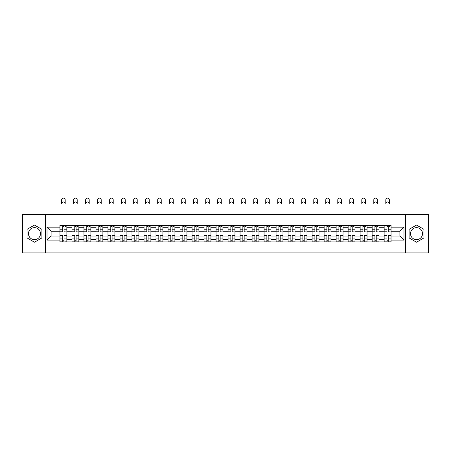 <?xml version="1.0" encoding="UTF-8"?>
<svg xmlns="http://www.w3.org/2000/svg" width="451" height="451" viewBox="0 0 451 451"><rect width="100%" height="100%" fill="white"/><g stroke="black" fill="none" stroke-linecap="round" stroke-linejoin="round"><path stroke-width="0.68" d="M34.479 239.644A6.004 6.004 0 0 1 28.475 233.641A6.004 6.004 0 0 1 34.479 227.637A6.004 6.004 0 0 1 40.483 233.641A6.004 6.004 0 0 1 34.479 239.644M416.521 239.644A6.004 6.004 0 0 1 410.517 233.641A6.004 6.004 0 0 1 416.521 227.637A6.004 6.004 0 0 1 422.525 233.641A6.004 6.004 0 0 1 416.521 239.644M405.517 252.881L428.45 252.881L428.45 214.4L22.55 214.4L22.55 252.881L405.517 252.881L405.517 214.4M71.963 241.911L71.963 227.71L66.878 227.71L66.878 241.911M66.878 227.71L66.878 225.365M71.963 227.71L71.963 225.365M78.886 225.365L78.886 241.911M83.965 241.911L83.965 225.365M90.893 225.365L90.893 241.911M95.973 241.911L95.973 225.365M102.901 225.365L102.901 241.911M107.981 241.911L107.981 225.365M114.904 225.365L114.904 241.911M119.983 241.911L119.983 225.365M126.911 225.365L126.911 241.911M131.991 241.911L131.991 225.365M138.919 225.365L138.919 241.911M143.999 241.911L143.999 225.365M150.922 225.365L150.922 241.911M156.001 241.911L156.001 225.365M162.929 225.365L162.929 241.911M168.009 241.911L168.009 225.365M174.937 225.365L174.937 241.911M180.017 241.911L180.017 225.365M186.94 225.365L186.94 241.911M192.019 241.911L192.019 225.365M198.947 225.365L198.947 241.911M204.027 241.911L204.027 225.365M210.955 225.365L210.955 241.911M216.035 241.911L216.035 225.365M222.957 225.365L222.957 241.911M228.043 241.911L228.043 225.365M234.965 225.365L234.965 241.911M240.045 241.911L240.045 225.365M246.973 225.365L246.973 241.911M252.053 241.911L252.053 225.365M258.981 225.365L258.981 241.911M264.06 241.911L264.06 225.365M270.983 225.365L270.983 241.911M276.063 241.911L276.063 225.365M282.991 225.365L282.991 241.911M288.071 241.911L288.071 225.365M294.999 225.365L294.999 241.911M300.078 241.911L300.078 225.365M307.001 225.365L307.001 241.911M312.081 241.911L312.081 225.365M319.009 225.365L319.009 241.911M324.089 241.911L324.089 225.365M331.017 225.365L331.017 241.911M336.096 241.911L336.096 225.365M343.019 225.365L343.019 241.911M348.099 241.911L348.099 225.365M355.027 225.365L355.027 241.911M360.107 241.911L360.107 225.365M367.035 225.365L367.035 241.911M372.114 241.911L372.114 225.365M379.037 225.365L379.037 241.911M384.122 241.911L384.122 225.365M384.122 236.025L379.037 236.025M372.114 236.025L367.035 236.025M360.107 236.025L355.027 236.025M348.099 236.025L343.019 236.025M336.096 236.025L331.017 236.025M324.089 236.025L319.009 236.025M312.081 236.025L307.001 236.025M300.078 236.025L294.999 236.025M288.071 236.025L282.991 236.025M276.063 236.025L270.983 236.025M264.06 236.025L258.981 236.025M252.053 236.025L246.973 236.025M240.045 236.025L234.965 236.025M228.043 236.025L222.957 236.025M216.035 236.025L210.955 236.025M204.027 236.025L198.947 236.025M192.019 236.025L186.94 236.025M180.017 236.025L174.937 236.025M168.009 236.025L162.929 236.025M156.001 236.025L150.922 236.025M143.999 236.025L138.919 236.025M131.991 236.025L126.911 236.025M119.983 236.025L114.904 236.025M107.981 236.025L102.901 236.025M95.973 236.025L90.893 236.025M83.965 236.025L78.886 236.025M71.963 236.025L66.878 236.025M384.122 231.25L379.037 231.25M372.114 231.25L367.035 231.25M360.107 231.25L355.027 231.25M348.099 231.25L343.019 231.25M336.096 231.25L331.017 231.25M324.089 231.25L319.009 231.25M312.081 231.25L307.001 231.25M300.078 231.25L294.999 231.25M288.071 231.25L282.991 231.25M276.063 231.25L270.983 231.25M264.06 231.25L258.981 231.25M252.053 231.25L246.973 231.25M240.045 231.25L234.965 231.25M228.043 231.25L222.957 231.25M216.035 231.25L210.955 231.25M204.027 231.25L198.947 231.25M192.019 231.25L186.94 231.25M180.017 231.25L174.937 231.25M168.009 231.25L162.929 231.25M156.001 231.25L150.922 231.25M143.999 231.25L138.919 231.25M131.991 231.25L126.911 231.25M119.983 231.25L114.904 231.25M107.981 231.25L102.901 231.25M95.973 231.25L90.893 231.25M83.965 231.25L78.886 231.25M71.963 231.25L66.878 231.25M51.104 236.025L59.955 236.025L59.955 231.25L51.104 231.25L51.104 236.025L47.022 240.101L47.022 227.174L59.955 227.174L59.955 231.25M391.045 231.25L391.045 236.025L399.896 236.025L399.896 231.25L391.045 231.25L391.045 225.365L59.955 225.365L59.955 227.174M391.045 227.174L403.978 227.174L403.978 240.101L391.045 240.101L391.045 236.025M59.955 236.025L59.955 241.911L391.045 241.911L391.045 240.101M59.955 240.101L47.022 240.101M45.483 252.881L45.483 214.4M41.904 229.35L34.479 225.06L27.054 229.35L27.054 237.925L34.479 242.215L41.904 237.925L41.904 229.35M423.946 229.35L416.521 225.06L409.096 229.35L409.096 237.925L416.521 242.215L423.946 237.925L423.946 229.35M64.07 240.755L62.762 240.755M62.762 226.52L64.07 226.52M76.078 240.755L74.77 240.755M74.77 226.52L76.078 226.52M88.086 240.755L86.772 240.755M86.772 226.52L88.086 226.52M100.088 240.755L98.78 240.755M98.78 226.52L100.088 226.52M112.096 240.755L110.788 240.755M110.788 226.52L112.096 226.52M124.104 240.755L122.796 240.755M122.796 226.52L124.104 226.52M136.106 240.755L134.798 240.755M134.798 226.52L136.106 226.52M148.114 240.755L146.806 240.755M146.806 226.52L148.114 226.52M160.122 240.755L158.814 240.755M158.814 226.52L160.122 226.52M172.124 240.755L170.816 240.755M170.816 226.52L172.124 226.52M184.132 240.755L182.824 240.755M182.824 226.52L184.132 226.52M196.14 240.755L194.832 240.755M194.832 226.52L196.14 226.52M208.148 240.755L206.834 240.755M206.834 226.52L208.148 226.52M220.15 240.755L218.842 240.755M218.842 226.52L220.15 226.52M232.158 240.755L230.85 240.755M230.85 226.52L232.158 226.52M244.166 240.755L242.852 240.755M242.852 226.52L244.166 226.52M256.168 240.755L254.86 240.755M254.86 226.52L256.168 226.52M268.176 240.755L266.868 240.755M266.868 226.52L268.176 226.52M280.184 240.755L278.876 240.755M278.876 226.52L280.184 226.52M292.186 240.755L290.878 240.755M290.878 226.52L292.186 226.52M304.194 240.755L302.886 240.755M302.886 226.52L304.194 226.52M316.202 240.755L314.894 240.755M314.894 226.52L316.202 226.52M328.204 240.755L326.896 240.755M326.896 226.52L328.204 226.52M340.212 240.755L338.904 240.755M338.904 226.52L340.212 226.52M352.22 240.755L350.912 240.755M350.912 226.52L352.22 226.52M364.228 240.755L362.914 240.755M362.914 226.52L364.228 226.52M376.23 240.755L374.922 240.755M374.922 226.52L376.23 226.52M388.238 240.755L386.93 240.755M386.93 226.52L388.238 226.52M47.022 227.174L51.104 231.25M399.896 236.025L403.978 240.101M399.896 231.25L403.978 227.174M65.186 203.739A1.77 1.77 0 0 0 63.416 201.969A1.77 1.77 0 0 0 61.646 203.739L61.646 199.889A1.77 1.77 0 0 1 63.416 198.119A1.77 1.77 0 0 1 65.186 199.889L65.186 203.739M64.07 231.82L66.844 231.983L64.07 231.983L64.07 225.444L66.844 225.444L65.305 225.444M66.844 231.82L66.844 225.444M62.762 226.441L64.07 226.441M65.305 226.441L65.84 226.441M61.533 225.444L59.994 225.444L59.994 231.983L62.762 231.983L62.762 225.444L65.186 225.365M59.994 225.444L61.646 225.365M62.762 235.456L59.994 235.292L62.762 235.292L62.762 241.837L59.994 241.837L61.533 241.837M59.994 235.456L59.994 241.837M64.07 240.834L62.762 240.834M65.305 241.837L66.844 241.837L66.844 235.292L64.07 235.292L64.07 241.837L61.646 241.837M66.844 241.837L65.186 241.837M77.194 203.739A1.77 1.77 0 0 0 75.424 201.969A1.77 1.77 0 0 0 73.654 203.739L73.654 199.889A1.77 1.77 0 0 1 75.424 198.119A1.77 1.77 0 0 1 77.194 199.889L77.194 203.739M76.078 231.82L78.846 231.983L76.078 231.983L76.078 225.444L78.846 225.444L77.307 225.444M78.846 231.82L78.846 225.444M74.77 226.441L76.078 226.441M77.307 226.441L77.848 226.441M73.536 225.444L71.997 225.444L71.997 231.983L74.77 231.983L74.77 225.444L77.194 225.365M71.997 225.444L73.654 225.365M89.202 203.739A1.77 1.77 0 0 0 87.432 201.969A1.77 1.77 0 0 0 85.662 203.739L85.662 199.889A1.77 1.77 0 0 1 87.432 198.119A1.77 1.77 0 0 1 89.202 199.889L89.202 203.739M88.086 231.82L90.854 231.983L88.086 231.983L88.086 225.444L90.854 225.444L89.315 225.444M90.854 231.82L90.854 225.444M86.772 226.441L88.086 226.441M89.315 226.441L89.856 226.441M85.543 225.444L84.004 225.444L84.004 231.983L86.772 231.983L86.772 225.444L89.202 225.365M84.004 225.444L85.662 225.365M74.77 235.456L71.997 235.292L74.77 235.292L74.77 241.837L71.997 241.837L73.536 241.837M71.997 235.456L71.997 241.837M76.078 240.834L74.77 240.834M77.307 241.837L78.846 241.837L78.846 235.292L76.078 235.292L76.078 241.837L73.654 241.837M78.846 241.837L77.194 241.837M86.772 235.456L84.004 235.292L86.772 235.292L86.772 241.837L84.004 241.837L85.543 241.837M84.004 235.456L84.004 241.837M88.086 240.834L86.772 240.834M89.315 241.837L90.854 241.837L90.854 235.292L88.086 235.292L88.086 241.837L85.662 241.837M90.854 241.837L89.202 241.837M101.204 203.739A1.77 1.77 0 0 0 99.434 201.969A1.77 1.77 0 0 0 97.664 203.739L97.664 199.889A1.77 1.77 0 0 1 99.434 198.119A1.77 1.77 0 0 1 101.204 199.889L101.204 203.739M100.088 231.82L102.862 231.983L100.088 231.983L100.088 225.444L102.862 225.444L101.323 225.444M102.862 231.82L102.862 225.444M98.78 226.441L100.088 226.441M101.323 226.441L101.858 226.441M97.551 225.444L96.012 225.444L96.012 231.983L98.78 231.983L98.78 225.444L101.204 225.365M96.012 225.444L97.664 225.365M113.212 203.739A1.77 1.77 0 0 0 111.442 201.969A1.77 1.77 0 0 0 109.672 203.739L109.672 199.889A1.77 1.77 0 0 1 111.442 198.119A1.77 1.77 0 0 1 113.212 199.889L113.212 203.739M112.096 231.82L114.864 231.983L112.096 231.983L112.096 225.444L114.864 225.444L113.325 225.444M114.864 231.82L114.864 225.444M110.788 226.441L112.096 226.441M113.325 226.441L113.866 226.441M109.554 225.444L108.014 225.444L108.014 231.983L110.788 231.983L110.788 225.444L113.212 225.365M108.014 225.444L109.672 225.365M125.22 203.739A1.77 1.77 0 0 0 123.45 201.969A1.77 1.77 0 0 0 121.68 203.739L121.68 199.889A1.77 1.77 0 0 1 123.45 198.119A1.77 1.77 0 0 1 125.22 199.889L125.22 203.739M124.104 231.82L126.872 231.983L124.104 231.983L124.104 225.444L126.872 225.444L125.333 225.444M126.872 231.82L126.872 225.444M122.796 226.441L124.104 226.441M125.333 226.441L125.874 226.441M121.561 225.444L120.022 225.444L120.022 231.983L122.796 231.983L122.796 225.444L125.22 225.365M120.022 225.444L121.68 225.365M98.78 235.456L96.012 235.292L98.78 235.292L98.78 241.837L96.012 241.837L97.551 241.837M96.012 235.456L96.012 241.837M100.088 240.834L98.78 240.834M101.323 241.837L102.862 241.837L102.862 235.292L100.088 235.292L100.088 241.837L97.664 241.837M102.862 241.837L101.204 241.837M110.788 235.456L108.014 235.292L110.788 235.292L110.788 241.837L108.014 241.837L109.554 241.837M108.014 235.456L108.014 241.837M112.096 240.834L110.788 240.834M113.325 241.837L114.864 241.837L114.864 235.292L112.096 235.292L112.096 241.837L109.672 241.837M114.864 241.837L113.212 241.837M122.796 235.456L120.022 235.292L122.796 235.292L122.796 241.837L120.022 241.837L121.561 241.837M120.022 235.456L120.022 241.837M124.104 240.834L122.796 240.834M125.333 241.837L126.872 241.837L126.872 235.292L124.104 235.292L124.104 241.837L121.68 241.837M126.872 241.837L125.22 241.837M137.222 203.739A1.77 1.77 0 0 0 135.452 201.969A1.77 1.77 0 0 0 133.682 203.739L133.682 199.889A1.77 1.77 0 0 1 135.452 198.119A1.77 1.77 0 0 1 137.222 199.889L137.222 203.739M136.106 231.82L138.88 231.983L136.106 231.983L136.106 225.444L138.88 225.444L137.341 225.444M138.88 231.82L138.88 225.444M134.798 226.441L136.106 226.441M137.341 226.441L137.876 226.441M133.569 225.444L132.03 225.444L132.03 231.983L134.798 231.983L134.798 225.444L137.222 225.365M132.03 225.444L133.682 225.365M134.798 235.456L132.03 235.292L134.798 235.292L134.798 241.837L132.03 241.837L133.569 241.837M132.03 235.456L132.03 241.837M136.106 240.834L134.798 240.834M137.341 241.837L138.88 241.837L138.88 235.292L136.106 235.292L136.106 241.837L133.682 241.837M138.88 241.837L137.222 241.837M149.23 203.739A1.77 1.77 0 0 0 147.46 201.969A1.77 1.77 0 0 0 145.69 203.739L145.69 199.889A1.77 1.77 0 0 1 147.46 198.119A1.77 1.77 0 0 1 149.23 199.889L149.23 203.739M148.114 231.82L150.888 231.983L148.114 231.983L148.114 225.444L150.888 225.444L149.343 225.444M150.888 231.82L150.888 225.444M146.806 226.441L148.114 226.441M149.343 226.441L149.884 226.441M145.577 225.444L144.032 225.444L144.032 231.983L146.806 231.983L146.806 225.444L149.23 225.365M144.032 225.444L145.69 225.365M146.806 235.456L144.032 235.292L146.806 235.292L146.806 241.837L144.032 241.837L145.577 241.837M144.032 235.456L144.032 241.837M148.114 240.834L146.806 240.834M149.343 241.837L150.888 241.837L150.888 235.292L148.114 235.292L148.114 241.837L145.69 241.837M150.888 241.837L149.23 241.837M161.238 203.739A1.77 1.77 0 0 0 159.468 201.969A1.77 1.77 0 0 0 157.698 203.739L157.698 199.889A1.77 1.77 0 0 1 159.468 198.119A1.77 1.77 0 0 1 161.238 199.889L161.238 203.739M160.122 231.82L162.89 231.983L160.122 231.983L160.122 225.444L162.89 225.444L161.351 225.444M162.89 231.82L162.89 225.444M158.814 226.441L160.122 226.441M161.351 226.441L161.892 226.441M157.579 225.444L156.04 225.444L156.04 231.983L158.814 231.983L158.814 225.444L161.238 225.365M156.04 225.444L157.698 225.365M158.814 235.456L156.04 235.292L158.814 235.292L158.814 241.837L156.04 241.837L157.579 241.837M156.04 235.456L156.04 241.837M160.122 240.834L158.814 240.834M161.351 241.837L162.89 241.837L162.89 235.292L160.122 235.292L160.122 241.837L157.698 241.837M162.89 241.837L161.238 241.837M173.24 203.739A1.77 1.77 0 0 0 171.47 201.969A1.77 1.77 0 0 0 169.7 203.739L169.7 199.889A1.77 1.77 0 0 1 171.47 198.119A1.77 1.77 0 0 1 173.24 199.889L173.24 203.739M172.124 231.82L174.898 231.983L172.124 231.983L172.124 225.444L174.898 225.444L173.359 225.444M174.898 231.82L174.898 225.444M170.816 226.441L172.124 226.441M173.359 226.441L173.894 226.441M169.587 225.444L168.048 225.444L168.048 231.983L170.816 231.983L170.816 225.444L173.24 225.365M168.048 225.444L169.7 225.365M170.816 235.456L168.048 235.292L170.816 235.292L170.816 241.837L168.048 241.837L169.587 241.837M168.048 235.456L168.048 241.837M172.124 240.834L170.816 240.834M173.359 241.837L174.898 241.837L174.898 235.292L172.124 235.292L172.124 241.837L169.7 241.837M174.898 241.837L173.24 241.837M185.248 203.739A1.77 1.77 0 0 0 183.478 201.969A1.77 1.77 0 0 0 181.708 203.739L181.708 199.889A1.77 1.77 0 0 1 183.478 198.119A1.77 1.77 0 0 1 185.248 199.889L185.248 203.739M184.132 231.82L186.906 231.983L184.132 231.983L184.132 225.444L186.906 225.444L185.367 225.444M186.906 231.82L186.906 225.444M182.824 226.441L184.132 226.441M185.367 226.441L185.902 226.441M181.595 225.444L180.056 225.444L180.056 231.983L182.824 231.983L182.824 225.444L185.248 225.365M180.056 225.444L181.708 225.365M182.824 235.456L180.056 235.292L182.824 235.292L182.824 241.837L180.056 241.837L181.595 241.837M180.056 235.456L180.056 241.837M184.132 240.834L182.824 240.834M185.367 241.837L186.906 241.837L186.906 235.292L184.132 235.292L184.132 241.837L181.708 241.837M186.906 241.837L185.248 241.837M197.256 203.739A1.77 1.77 0 0 0 195.486 201.969A1.77 1.77 0 0 0 193.716 203.739L193.716 199.889A1.77 1.77 0 0 1 195.486 198.119A1.77 1.77 0 0 1 197.256 199.889L197.256 203.739M196.14 231.82L198.908 231.983L196.14 231.983L196.14 225.444L198.908 225.444L197.369 225.444M198.908 231.82L198.908 225.444M194.832 226.441L196.14 226.441M197.369 226.441L197.91 226.441M193.597 225.444L192.058 225.444L192.058 231.983L194.832 231.983L194.832 225.444L197.256 225.365M192.058 225.444L193.716 225.365M194.832 235.456L192.058 235.292L194.832 235.292L194.832 241.837L192.058 241.837L193.597 241.837M192.058 235.456L192.058 241.837M196.14 240.834L194.832 240.834M197.369 241.837L198.908 241.837L198.908 235.292L196.14 235.292L196.14 241.837L193.716 241.837M198.908 241.837L197.256 241.837M209.258 203.739A1.77 1.77 0 0 0 207.488 201.969A1.77 1.77 0 0 0 205.718 203.739L205.718 199.889A1.77 1.77 0 0 1 207.488 198.119A1.77 1.77 0 0 1 209.258 199.889L209.258 203.739M208.148 231.82L210.916 231.983L208.148 231.983L208.148 225.444L210.916 225.444L209.377 225.444M210.916 231.82L210.916 225.444M206.834 226.441L208.148 226.441M209.377 226.441L209.912 226.441M205.605 225.444L204.066 225.444L204.066 231.983L206.834 231.983L206.834 225.444L209.258 225.365M204.066 225.444L205.718 225.365M206.834 235.456L204.066 235.292L206.834 235.292L206.834 241.837L204.066 241.837L205.605 241.837M204.066 235.456L204.066 241.837M208.148 240.834L206.834 240.834M209.377 241.837L210.916 241.837L210.916 235.292L208.148 235.292L208.148 241.837L205.718 241.837M210.916 241.837L209.258 241.837M221.266 203.739A1.77 1.77 0 0 0 219.496 201.969A1.77 1.77 0 0 0 217.726 203.739L217.726 199.889A1.77 1.77 0 0 1 219.496 198.119A1.77 1.77 0 0 1 221.266 199.889L221.266 203.739M220.15 231.82L222.924 231.983L220.15 231.983L220.15 225.444L222.924 225.444L221.385 225.444M222.924 231.82L222.924 225.444M218.842 226.441L220.15 226.441M221.385 226.441L221.92 226.441M217.613 225.444L216.074 225.444L216.074 231.983L218.842 231.983L218.842 225.444L221.266 225.365M216.074 225.444L217.726 225.365M218.842 235.456L216.074 235.292L218.842 235.292L218.842 241.837L216.074 241.837L217.613 241.837M216.074 235.456L216.074 241.837M220.15 240.834L218.842 240.834M221.385 241.837L222.924 241.837L222.924 235.292L220.15 235.292L220.15 241.837L217.726 241.837M222.924 241.837L221.266 241.837M233.274 203.739A1.77 1.77 0 0 0 231.504 201.969A1.77 1.77 0 0 0 229.734 203.739L229.734 199.889A1.77 1.77 0 0 1 231.504 198.119A1.77 1.77 0 0 1 233.274 199.889L233.274 203.739M232.158 231.82L234.926 231.983L232.158 231.983L232.158 225.444L234.926 225.444L233.387 225.444M234.926 231.82L234.926 225.444M230.85 226.441L232.158 226.441M233.387 226.441L233.928 226.441M229.615 225.444L228.076 225.444L228.076 231.983L230.85 231.983L230.85 225.444L233.274 225.365M228.076 225.444L229.734 225.365M230.85 235.456L228.076 235.292L230.85 235.292L230.85 241.837L228.076 241.837L229.615 241.837M228.076 235.456L228.076 241.837M232.158 240.834L230.85 240.834M233.387 241.837L234.926 241.837L234.926 235.292L232.158 235.292L232.158 241.837L229.734 241.837M234.926 241.837L233.274 241.837M245.282 203.739A1.77 1.77 0 0 0 243.512 201.969A1.77 1.77 0 0 0 241.742 203.739L241.742 199.889A1.77 1.77 0 0 1 243.512 198.119A1.77 1.77 0 0 1 245.282 199.889L245.282 203.739M244.166 231.82L246.934 231.983L244.166 231.983L244.166 225.444L246.934 225.444L245.395 225.444M246.934 231.82L246.934 225.444M242.852 226.441L244.166 226.441M245.395 226.441L245.936 226.441M241.623 225.444L240.084 225.444L240.084 231.983L242.852 231.983L242.852 225.444L245.282 225.365M240.084 225.444L241.742 225.365M242.852 235.456L240.084 235.292L242.852 235.292L242.852 241.837L240.084 241.837L241.623 241.837M240.084 235.456L240.084 241.837M244.166 240.834L242.852 240.834M245.395 241.837L246.934 241.837L246.934 235.292L244.166 235.292L244.166 241.837L241.742 241.837M246.934 241.837L245.282 241.837M257.284 203.739A1.77 1.77 0 0 0 255.514 201.969A1.77 1.77 0 0 0 253.744 203.739L253.744 199.889A1.77 1.77 0 0 1 255.514 198.119A1.77 1.77 0 0 1 257.284 199.889L257.284 203.739M256.168 231.82L258.942 231.983L256.168 231.983L256.168 225.444L258.942 225.444L257.403 225.444M258.942 231.82L258.942 225.444M254.86 226.441L256.168 226.441M257.403 226.441L257.938 226.441M253.631 225.444L252.092 225.444L252.092 231.983L254.86 231.983L254.86 225.444L257.284 225.365M252.092 225.444L253.744 225.365M254.86 235.456L252.092 235.292L254.86 235.292L254.86 241.837L252.092 241.837L253.631 241.837M252.092 235.456L252.092 241.837M256.168 240.834L254.86 240.834M257.403 241.837L258.942 241.837L258.942 235.292L256.168 235.292L256.168 241.837L253.744 241.837M258.942 241.837L257.284 241.837M269.292 203.739A1.77 1.77 0 0 0 267.522 201.969A1.77 1.77 0 0 0 265.752 203.739L265.752 199.889A1.77 1.77 0 0 1 267.522 198.119A1.77 1.77 0 0 1 269.292 199.889L269.292 203.739M268.176 231.82L270.944 231.983L268.176 231.983L268.176 225.444L270.944 225.444L269.405 225.444M270.944 231.82L270.944 225.444M266.868 226.441L268.176 226.441M269.405 226.441L269.946 226.441M265.633 225.444L264.094 225.444L264.094 231.983L266.868 231.983L266.868 225.444L269.292 225.365M264.094 225.444L265.752 225.365M266.868 235.456L264.094 235.292L266.868 235.292L266.868 241.837L264.094 241.837L265.633 241.837M264.094 235.456L264.094 241.837M268.176 240.834L266.868 240.834M269.405 241.837L270.944 241.837L270.944 235.292L268.176 235.292L268.176 241.837L265.752 241.837M270.944 241.837L269.292 241.837M281.3 203.739A1.77 1.77 0 0 0 279.53 201.969A1.77 1.77 0 0 0 277.76 203.739L277.76 199.889A1.77 1.77 0 0 1 279.53 198.119A1.77 1.77 0 0 1 281.3 199.889L281.3 203.739M280.184 231.82L282.952 231.983L280.184 231.983L280.184 225.444L282.952 225.444L281.413 225.444M282.952 231.82L282.952 225.444M278.876 226.441L280.184 226.441M281.413 226.441L281.954 226.441M277.641 225.444L276.102 225.444L276.102 231.983L278.876 231.983L278.876 225.444L281.3 225.365M276.102 225.444L277.76 225.365M278.876 235.456L276.102 235.292L278.876 235.292L278.876 241.837L276.102 241.837L277.641 241.837M276.102 235.456L276.102 241.837M280.184 240.834L278.876 240.834M281.413 241.837L282.952 241.837L282.952 235.292L280.184 235.292L280.184 241.837L277.76 241.837M282.952 241.837L281.3 241.837M293.302 203.739A1.77 1.77 0 0 0 291.532 201.969A1.77 1.77 0 0 0 289.762 203.739L289.762 199.889A1.77 1.77 0 0 1 291.532 198.119A1.77 1.77 0 0 1 293.302 199.889L293.302 203.739M292.186 231.82L294.96 231.983L292.186 231.983L292.186 225.444L294.96 225.444L293.421 225.444M294.96 231.82L294.96 225.444M290.878 226.441L292.186 226.441M293.421 226.441L293.956 226.441M289.649 225.444L288.11 225.444L288.11 231.983L290.878 231.983L290.878 225.444L293.302 225.365M288.11 225.444L289.762 225.365M290.878 235.456L288.11 235.292L290.878 235.292L290.878 241.837L288.11 241.837L289.649 241.837M288.11 235.456L288.11 241.837M292.186 240.834L290.878 240.834M293.421 241.837L294.96 241.837L294.96 235.292L292.186 235.292L292.186 241.837L289.762 241.837M294.96 241.837L293.302 241.837M305.31 203.739A1.77 1.77 0 0 0 303.54 201.969A1.77 1.77 0 0 0 301.77 203.739L301.77 199.889A1.77 1.77 0 0 1 303.54 198.119A1.77 1.77 0 0 1 305.31 199.889L305.31 203.739M304.194 231.82L306.968 231.983L304.194 231.983L304.194 225.444L306.968 225.444L305.423 225.444M306.968 231.82L306.968 225.444M302.886 226.441L304.194 226.441M305.423 226.441L305.964 226.441M301.657 225.444L300.112 225.444L300.112 231.983L302.886 231.983L302.886 225.444L305.31 225.365M300.112 225.444L301.77 225.365M302.886 235.456L300.112 235.292L302.886 235.292L302.886 241.837L300.112 241.837L301.657 241.837M300.112 235.456L300.112 241.837M304.194 240.834L302.886 240.834M305.423 241.837L306.968 241.837L306.968 235.292L304.194 235.292L304.194 241.837L301.77 241.837M306.968 241.837L305.31 241.837M317.318 203.739A1.77 1.77 0 0 0 315.548 201.969A1.77 1.77 0 0 0 313.778 203.739L313.778 199.889A1.77 1.77 0 0 1 315.548 198.119A1.77 1.77 0 0 1 317.318 199.889L317.318 203.739M316.202 231.82L318.97 231.983L316.202 231.983L316.202 225.444L318.97 225.444L317.431 225.444M318.97 231.82L318.97 225.444M314.894 226.441L316.202 226.441M317.431 226.441L317.972 226.441M313.659 225.444L312.12 225.444L312.12 231.983L314.894 231.983L314.894 225.444L317.318 225.365M312.12 225.444L313.778 225.365M314.894 235.456L312.12 235.292L314.894 235.292L314.894 241.837L312.12 241.837L313.659 241.837M312.12 235.456L312.12 241.837M316.202 240.834L314.894 240.834M317.431 241.837L318.97 241.837L318.97 235.292L316.202 235.292L316.202 241.837L313.778 241.837M318.97 241.837L317.318 241.837M329.32 203.739A1.77 1.77 0 0 0 327.55 201.969A1.77 1.77 0 0 0 325.78 203.739L325.78 199.889A1.77 1.77 0 0 1 327.55 198.119A1.77 1.77 0 0 1 329.32 199.889L329.32 203.739M328.204 231.82L330.978 231.983L328.204 231.983L328.204 225.444L330.978 225.444L329.439 225.444M330.978 231.82L330.978 225.444M326.896 226.441L328.204 226.441M329.439 226.441L329.974 226.441M325.667 225.444L324.128 225.444L324.128 231.983L326.896 231.983L326.896 225.444L329.32 225.365M324.128 225.444L325.78 225.365M326.896 235.456L324.128 235.292L326.896 235.292L326.896 241.837L324.128 241.837L325.667 241.837M324.128 235.456L324.128 241.837M328.204 240.834L326.896 240.834M329.439 241.837L330.978 241.837L330.978 235.292L328.204 235.292L328.204 241.837L325.78 241.837M330.978 241.837L329.32 241.837M341.328 203.739A1.77 1.77 0 0 0 339.558 201.969A1.77 1.77 0 0 0 337.788 203.739L337.788 199.889A1.77 1.77 0 0 1 339.558 198.119A1.77 1.77 0 0 1 341.328 199.889L341.328 203.739M340.212 231.82L342.985 231.983L340.212 231.983L340.212 225.444L342.985 225.444L341.446 225.444M342.985 231.82L342.985 225.444M338.904 226.441L340.212 226.441M341.446 226.441L341.982 226.441M337.675 225.444L336.136 225.444L336.136 231.983L338.904 231.983L338.904 225.444L341.328 225.365M336.136 225.444L337.788 225.365M338.904 235.456L336.136 235.292L338.904 235.292L338.904 241.837L336.136 241.837L337.675 241.837M336.136 235.456L336.136 241.837M340.212 240.834L338.904 240.834M341.446 241.837L342.985 241.837L342.985 235.292L340.212 235.292L340.212 241.837L337.788 241.837M342.985 241.837L341.328 241.837M353.336 203.739A1.77 1.77 0 0 0 351.566 201.969A1.77 1.77 0 0 0 349.796 203.739L349.796 199.889A1.77 1.77 0 0 1 351.566 198.119A1.77 1.77 0 0 1 353.336 199.889L353.336 203.739M352.22 231.82L354.988 231.983L352.22 231.983L352.22 225.444L354.988 225.444L353.449 225.444M354.988 231.82L354.988 225.444M350.912 226.441L352.22 226.441M353.449 226.441L353.99 226.441M349.677 225.444L348.138 225.444L348.138 231.983L350.912 231.983L350.912 225.444L353.336 225.365M348.138 225.444L349.796 225.365M350.912 235.456L348.138 235.292L350.912 235.292L350.912 241.837L348.138 241.837L349.677 241.837M348.138 235.456L348.138 241.837M352.22 240.834L350.912 240.834M353.449 241.837L354.988 241.837L354.988 235.292L352.22 235.292L352.22 241.837L349.796 241.837M354.988 241.837L353.336 241.837M365.338 203.739A1.77 1.77 0 0 0 363.568 201.969A1.77 1.77 0 0 0 361.798 203.739L361.798 199.889A1.77 1.77 0 0 1 363.568 198.119A1.77 1.77 0 0 1 365.338 199.889L365.338 203.739M364.228 231.82L366.996 231.983L364.228 231.983L364.228 225.444L366.996 225.444L365.457 225.444M366.996 231.82L366.996 225.444M362.914 226.441L364.228 226.441M365.457 226.441L365.998 226.441M361.685 225.444L360.146 225.444L360.146 231.983L362.914 231.983L362.914 225.444L365.338 225.365M360.146 225.444L361.798 225.365M362.914 235.456L360.146 235.292L362.914 235.292L362.914 241.837L360.146 241.837L361.685 241.837M360.146 235.456L360.146 241.837M364.228 240.834L362.914 240.834M365.457 241.837L366.996 241.837L366.996 235.292L364.228 235.292L364.228 241.837L361.798 241.837M366.996 241.837L365.338 241.837M377.346 203.739A1.77 1.77 0 0 0 375.576 201.969A1.77 1.77 0 0 0 373.806 203.739L373.806 199.889A1.77 1.77 0 0 1 375.576 198.119A1.77 1.77 0 0 1 377.346 199.889L377.346 203.739M376.23 231.82L379.003 231.983L376.23 231.983L376.23 225.444L379.003 225.444L377.464 225.444M379.003 231.82L379.003 225.444M374.922 226.441L376.23 226.441M377.464 226.441L378 226.441M373.693 225.444L372.154 225.444L372.154 231.983L374.922 231.983L374.922 225.444L377.346 225.365M372.154 225.444L373.806 225.365M374.922 235.456L372.154 235.292L374.922 235.292L374.922 241.837L372.154 241.837L373.693 241.837M372.154 235.456L372.154 241.837M376.23 240.834L374.922 240.834M377.464 241.837L379.003 241.837L379.003 235.292L376.23 235.292L376.23 241.837L373.806 241.837M379.003 241.837L377.346 241.837M389.354 203.739A1.77 1.77 0 0 0 387.584 201.969A1.77 1.77 0 0 0 385.814 203.739L385.814 199.889A1.77 1.77 0 0 1 387.584 198.119A1.77 1.77 0 0 1 389.354 199.889L389.354 203.739M388.238 231.82L391.006 231.983L388.238 231.983L388.238 225.444L391.006 225.444L389.467 225.444M391.006 231.82L391.006 225.444M386.93 226.441L388.238 226.441M389.467 226.441L390.008 226.441M385.695 225.444L384.156 225.444L384.156 231.983L386.93 231.983L386.93 225.444L389.354 225.365M384.156 225.444L385.814 225.365M386.93 235.456L384.156 235.292L386.93 235.292L386.93 241.837L384.156 241.837L385.695 241.837M384.156 235.456L384.156 241.837M388.238 240.834L386.93 240.834M389.467 241.837L391.006 241.837L391.006 235.292L388.238 235.292L388.238 241.837L385.814 241.837M391.006 241.837L389.354 241.837M372.114 227.71L367.035 227.71M360.107 227.71L355.027 227.71M348.099 227.71L343.019 227.71M336.096 227.71L331.017 227.71M324.089 227.71L319.009 227.71M312.081 227.71L307.001 227.71M300.078 227.71L294.999 227.71M288.071 227.71L282.991 227.71M276.063 227.71L270.983 227.71M264.06 227.71L258.981 227.71M252.053 227.71L246.973 227.71M240.045 227.71L234.965 227.71M228.043 227.71L222.957 227.71M216.035 227.71L210.955 227.71M204.027 227.71L198.947 227.71M192.019 227.71L186.94 227.71M180.017 227.71L174.937 227.71M168.009 227.71L162.929 227.71M156.001 227.71L150.922 227.71M143.999 227.71L138.919 227.71M131.991 227.71L126.911 227.71M119.983 227.71L114.904 227.71M107.981 227.71L102.901 227.71M95.973 227.71L90.893 227.71M83.965 227.71L78.886 227.71M384.122 227.71L379.037 227.71M372.114 239.566L367.035 239.566M360.107 239.566L355.027 239.566M348.099 239.566L343.019 239.566M336.096 239.566L331.017 239.566M324.089 239.566L319.009 239.566M312.081 239.566L307.001 239.566M300.078 239.566L294.999 239.566M288.071 239.566L282.991 239.566M276.063 239.566L270.983 239.566M264.06 239.566L258.981 239.566M252.053 239.566L246.973 239.566M240.045 239.566L234.965 239.566M228.043 239.566L222.957 239.566M216.035 239.566L210.955 239.566M204.027 239.566L198.947 239.566M192.019 239.566L186.94 239.566M180.017 239.566L174.937 239.566M168.009 239.566L162.929 239.566M156.001 239.566L150.922 239.566M143.999 239.566L138.919 239.566M131.991 239.566L126.911 239.566M119.983 239.566L114.904 239.566M107.981 239.566L102.901 239.566M95.973 239.566L90.893 239.566M83.965 239.566L78.886 239.566M71.963 239.566L66.878 239.566M384.122 239.566L379.037 239.566M64.07 229.221L66.844 229.221M59.994 231.82L62.762 231.82M59.994 229.221L62.762 229.221M62.762 238.055L59.994 238.055M66.844 235.456L64.07 235.456M66.844 238.055L64.07 238.055M76.078 229.221L78.846 229.221M71.997 231.82L74.77 231.82M71.997 229.221L74.77 229.221M88.086 229.221L90.854 229.221M84.004 231.82L86.772 231.82M84.004 229.221L86.772 229.221M74.77 238.055L71.997 238.055M78.846 235.456L76.078 235.456M78.846 238.055L76.078 238.055M86.772 238.055L84.004 238.055M90.854 235.456L88.086 235.456M90.854 238.055L88.086 238.055M100.088 229.221L102.862 229.221M96.012 231.82L98.78 231.82M96.012 229.221L98.78 229.221M112.096 229.221L114.864 229.221M108.014 231.82L110.788 231.82M108.014 229.221L110.788 229.221M124.104 229.221L126.872 229.221M120.022 231.82L122.796 231.82M120.022 229.221L122.796 229.221M98.78 238.055L96.012 238.055M102.862 235.456L100.088 235.456M102.862 238.055L100.088 238.055M110.788 238.055L108.014 238.055M114.864 235.456L112.096 235.456M114.864 238.055L112.096 238.055M122.796 238.055L120.022 238.055M126.872 235.456L124.104 235.456M126.872 238.055L124.104 238.055M136.106 229.221L138.88 229.221M132.03 231.82L134.798 231.82M132.03 229.221L134.798 229.221M134.798 238.055L132.03 238.055M138.88 235.456L136.106 235.456M138.88 238.055L136.106 238.055M148.114 229.221L150.888 229.221M144.032 231.82L146.806 231.82M144.032 229.221L146.806 229.221M146.806 238.055L144.032 238.055M150.888 235.456L148.114 235.456M150.888 238.055L148.114 238.055M160.122 229.221L162.89 229.221M156.04 231.82L158.814 231.82M156.04 229.221L158.814 229.221M158.814 238.055L156.04 238.055M162.89 235.456L160.122 235.456M162.89 238.055L160.122 238.055M172.124 229.221L174.898 229.221M168.048 231.82L170.816 231.82M168.048 229.221L170.816 229.221M170.816 238.055L168.048 238.055M174.898 235.456L172.124 235.456M174.898 238.055L172.124 238.055M184.132 229.221L186.906 229.221M180.056 231.82L182.824 231.82M180.056 229.221L182.824 229.221M182.824 238.055L180.056 238.055M186.906 235.456L184.132 235.456M186.906 238.055L184.132 238.055M196.14 229.221L198.908 229.221M192.058 231.82L194.832 231.82M192.058 229.221L194.832 229.221M194.832 238.055L192.058 238.055M198.908 235.456L196.14 235.456M198.908 238.055L196.14 238.055M208.148 229.221L210.916 229.221M204.066 231.82L206.834 231.82M204.066 229.221L206.834 229.221M206.834 238.055L204.066 238.055M210.916 235.456L208.148 235.456M210.916 238.055L208.148 238.055M220.15 229.221L222.924 229.221M216.074 231.82L218.842 231.82M216.074 229.221L218.842 229.221M218.842 238.055L216.074 238.055M222.924 235.456L220.15 235.456M222.924 238.055L220.15 238.055M232.158 229.221L234.926 229.221M228.076 231.82L230.85 231.82M228.076 229.221L230.85 229.221M230.85 238.055L228.076 238.055M234.926 235.456L232.158 235.456M234.926 238.055L232.158 238.055M244.166 229.221L246.934 229.221M240.084 231.82L242.852 231.82M240.084 229.221L242.852 229.221M242.852 238.055L240.084 238.055M246.934 235.456L244.166 235.456M246.934 238.055L244.166 238.055M256.168 229.221L258.942 229.221M252.092 231.82L254.86 231.82M252.092 229.221L254.86 229.221M254.86 238.055L252.092 238.055M258.942 235.456L256.168 235.456M258.942 238.055L256.168 238.055M268.176 229.221L270.944 229.221M264.094 231.82L266.868 231.82M264.094 229.221L266.868 229.221M266.868 238.055L264.094 238.055M270.944 235.456L268.176 235.456M270.944 238.055L268.176 238.055M280.184 229.221L282.952 229.221M276.102 231.82L278.876 231.82M276.102 229.221L278.876 229.221M278.876 238.055L276.102 238.055M282.952 235.456L280.184 235.456M282.952 238.055L280.184 238.055M292.186 229.221L294.96 229.221M288.11 231.82L290.878 231.82M288.11 229.221L290.878 229.221M290.878 238.055L288.11 238.055M294.96 235.456L292.186 235.456M294.96 238.055L292.186 238.055M304.194 229.221L306.968 229.221M300.112 231.82L302.886 231.82M300.112 229.221L302.886 229.221M302.886 238.055L300.112 238.055M306.968 235.456L304.194 235.456M306.968 238.055L304.194 238.055M316.202 229.221L318.97 229.221M312.12 231.82L314.894 231.82M312.12 229.221L314.894 229.221M314.894 238.055L312.12 238.055M318.97 235.456L316.202 235.456M318.97 238.055L316.202 238.055M328.204 229.221L330.978 229.221M324.128 231.82L326.896 231.82M324.128 229.221L326.896 229.221M326.896 238.055L324.128 238.055M330.978 235.456L328.204 235.456M330.978 238.055L328.204 238.055M340.212 229.221L342.985 229.221M336.136 231.82L338.904 231.82M336.136 229.221L338.904 229.221M338.904 238.055L336.136 238.055M342.985 235.456L340.212 235.456M342.985 238.055L340.212 238.055M352.22 229.221L354.988 229.221M348.138 231.82L350.912 231.82M348.138 229.221L350.912 229.221M350.912 238.055L348.138 238.055M354.988 235.456L352.22 235.456M354.988 238.055L352.22 238.055M364.228 229.221L366.996 229.221M360.146 231.82L362.914 231.82M360.146 229.221L362.914 229.221M362.914 238.055L360.146 238.055M366.996 235.456L364.228 235.456M366.996 238.055L364.228 238.055M376.23 229.221L379.003 229.221M372.154 231.82L374.922 231.82M372.154 229.221L374.922 229.221M374.922 238.055L372.154 238.055M379.003 235.456L376.23 235.456M379.003 238.055L376.23 238.055M388.238 229.221L391.006 229.221M384.156 231.82L386.93 231.82M384.156 229.221L386.93 229.221M386.93 238.055L384.156 238.055M391.006 235.456L388.238 235.456M391.006 238.055L388.238 238.055"/></g></svg>
